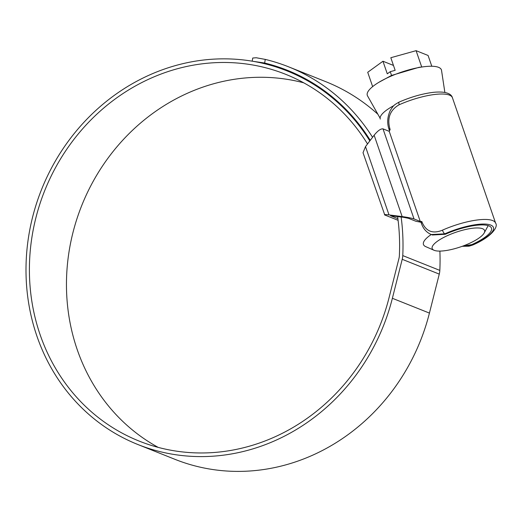 <?xml version="1.0" encoding="UTF-8"?>
<svg xmlns="http://www.w3.org/2000/svg" width="522" height="522" viewBox="0 0 522 522"><rect width="100%" height="100%" fill="white"/><g stroke="black" fill="none" stroke-linecap="round" stroke-linejoin="round"><path stroke-width="0.78" d="M397.881 218.64L390.619 215.743L403.499 217.315L408.445 218.3L415.851 221.256L421.032 222.274M445.266 234.287L432.438 234.998L431.263 234.535L444.79 233.843L445.266 234.287M462.779 246.103L471.797 244.622A34.994 9.683 161 0 0 491.463 228.134A34.994 9.683 161 0 0 445.573 234.15M399.245 104.726L398.919 104.876C390.097 110.129 387.063 118.011 389.823 128.523L390.149 129.476L389.236 131.348L420.256 221.432L421.848 221.53L422.174 222.483C426.115 231.409 432.764 234.019 442.108 230.306L442.441 230.163A40.533 11.216 -19 0 1 495.626 223.181L452.43 97.745A40.533 11.216 161 0 0 399.245 104.726A3.465 0.985 -113.9 0 1 399.115 102.09C411.082 96.89 422.533 93.64 433.482 92.329C446.486 91.03 451.504 94.097 452.43 97.745M390.606 215.697L391.089 215.73M421.019 221.739L421.848 221.53M414.024 218.946C411.59 218.124 407.63 217.335 402.155 216.584L374.137 135.218C377.804 130.715 380.76 128.595 383.011 128.862L414.024 218.946L420.256 221.432M374.137 135.218L365.504 146.623L363.018 152.705L384.786 214.999C383.794 214.49 385.203 214.457 389.014 214.901L402.155 216.584M384.786 214.999L398.09 220.31M383.011 128.862L389.236 131.348M462.211 246.306L472.573 244.935A37.069 10.257 161 0 0 490.732 225.067A37.069 10.257 161 0 0 444.79 233.843A3.465 0.985 66.1 0 1 442.441 230.163M468.769 243.67A27.718 7.673 161 0 0 484.194 232.969A27.718 7.673 161 0 0 474.955 228.029A27.718 7.673 161 0 0 447.993 235.376A27.718 7.673 161 0 0 434.004 250.253A27.718 7.673 161 0 0 468.769 243.67M380.114 118.2L367.527 95.872A39.183 10.845 -19 0 1 378.907 82.293A39.183 10.845 -19 0 1 389.666 76.747A39.183 10.845 -19 0 1 424.21 66.692A39.183 10.845 -19 0 1 441.534 70.385L444.868 92.446M378.907 82.293L391.539 75.442L418.944 67.338L424.21 66.692M372.649 86.613L367.716 72.29L382.952 61.237L387.285 73.824L390.247 71.684L395.147 70.313L390.815 57.72L416.093 50.673L428.086 55.469L431.798 66.248M390.247 71.684L391.539 75.442M416.093 50.673L421.711 66.999M393.471 65.433L382.952 61.237M434.004 250.253L425.743 246.638A34.641 9.585 -19 0 1 423.459 244.505A34.641 9.585 -19 0 1 431.244 234.522M393.908 105.594A34.641 9.585 161 0 0 380.264 119.068M303.791 82.848A197.473 180.677 -68.2 0 0 187.757 93.099A197.473 180.677 -68.2 0 0 67.181 267.101A197.473 180.677 -68.2 0 0 158.218 447.393M367.521 143.961A197.473 180.677 -68.2 0 0 285.717 74.333A197.473 180.677 -68.2 0 0 150.701 78.3A197.473 180.677 -68.2 0 0 29.5 263.101A197.473 180.677 -68.2 0 0 139.243 441.116A197.473 180.677 -68.2 0 0 274.259 437.142A197.473 180.677 -68.2 0 0 389.092 297.553L398.932 258.566A13.859 12.678 -68.2 0 0 399.369 255.63A201.838 184.671 -68.2 0 0 397.601 216.565M369.83 140.914A201.146 184.038 -68.2 0 0 287.074 70.92A201.146 184.038 -68.2 0 0 149.553 74.966A201.146 184.038 -68.2 0 0 26.1 263.205A201.146 184.038 -68.2 0 0 137.886 444.522A201.146 184.038 -68.2 0 0 275.407 440.477A201.146 184.038 -68.2 0 0 392.374 298.29L402.214 259.31A17.533 16.038 -68.2 0 0 402.769 255.591A205.511 188.031 -68.2 0 0 401.137 217.015M137.886 444.522L174.942 459.321A201.146 184.038 -68.2 0 0 312.463 455.275A201.146 184.038 -68.2 0 0 429.43 313.089L439.27 274.109A17.533 16.038 -68.2 0 0 439.824 270.389A205.511 188.031 -68.2 0 0 439.883 251.095M377.895 114.259A205.511 188.031 -68.2 0 0 325.748 81.66L288.692 66.868A205.511 188.031 -68.2 0 0 265.267 59.404L264.654 63.025L252.922 61.302M252.204 61.178L252.733 58.027L256.256 57.753L265.267 59.404M372.564 137.293A205.511 188.031 -68.2 0 0 288.692 66.868M370.261 140.34A201.838 184.671 -68.2 0 0 287.335 70.274A201.838 184.671 -68.2 0 0 264.654 63.025M471.797 244.622L472.573 244.935A3.465 1.044 -114.2 0 0 472.912 244.948C493.257 236.12 498.262 226.059 495.626 223.181M365.504 146.623L389.014 214.901M389.823 128.523A3.465 0.959 161 0 0 389.086 129.495L389.516 130.754M422.174 222.483A3.465 0.959 161 0 0 421.437 223.455C423.225 228.78 426.5 232.473 431.263 234.535M392.374 298.29L429.43 313.089M402.769 255.591L439.824 270.389M402.214 259.31L439.27 274.109M399.115 102.09C393.405 105.333 393.771 105.281 390.384 110.266C387.337 116.778 386.906 123.185 389.086 129.495M420.797 221.602L421.437 223.455M472.912 244.948L469.03 246.188L462.179 246.319M484.194 232.969L488.168 225.615M287.074 70.92L301.272 76.59"/></g></svg>
